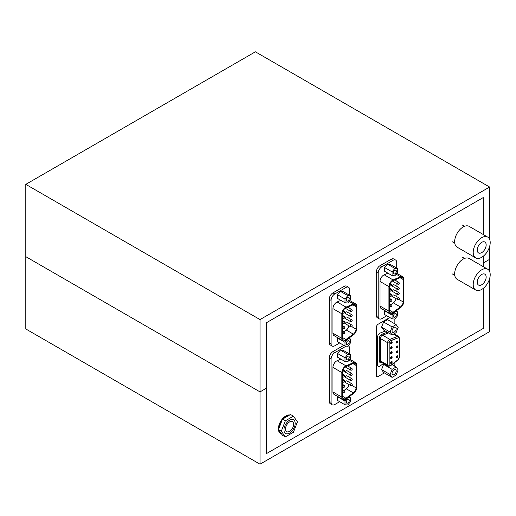 <?xml version="1.0" encoding="UTF-8"?>
<svg xmlns="http://www.w3.org/2000/svg" width="516" height="516" viewBox="0 0 516 516"><rect width="100%" height="100%" fill="white"/><g stroke="black" fill="none" stroke-linecap="round" stroke-linejoin="round"><path stroke-width="0.77" d="M489.6 278.685L489.6 331.64L260.019 464.187L260.019 391.889L266.398 388.2L266.398 453.648L483.215 328.466L483.215 288.399M483.215 266.617L483.215 263.025L489.6 259.342L489.6 271.435M483.215 234.49L483.215 197.576L266.398 322.758L266.398 388.2L260.019 391.889L25.8 256.658L25.8 328.963L260.019 464.187M489.6 246.551L489.6 259.342L483.215 263.025L483.215 256.265M260.019 319.585L25.8 184.36L25.8 256.658L260.019 391.889L260.019 319.585L489.6 187.037L489.6 239.301M25.8 184.36L255.381 51.813L489.6 187.037M475.694 257.897L457.144 247.183A12.016 6.94 -60 0 1 454.654 241.681A12.016 6.94 -60 0 1 459.898 229.588A12.016 6.94 -60 0 1 469.16 226.369L487.71 237.083A12.016 6.94 -60 0 1 490.2 242.585A12.016 6.94 -60 0 1 484.956 254.672A12.016 6.94 -60 0 1 475.694 257.897A12.016 6.94 -60 0 1 473.204 252.395A12.016 6.94 -60 0 1 478.455 240.301A12.016 6.94 -60 0 1 487.71 237.083M486.156 244.919A6.295 3.638 -60 0 1 483.408 251.253A6.295 3.638 -60 0 1 478.558 252.943A6.295 3.638 -60 0 1 477.248 250.06A6.295 3.638 -60 0 1 479.996 243.72A6.295 3.638 -60 0 1 484.853 242.036A6.295 3.638 -60 0 1 486.156 244.919M475.694 290.024L457.144 279.317A12.016 6.94 -60 0 1 454.654 273.815A12.016 6.94 -60 0 1 459.898 261.722A12.016 6.94 -60 0 1 469.16 258.503L487.71 269.217A12.016 6.94 -60 0 1 490.2 274.718A12.016 6.94 -60 0 1 484.956 286.806A12.016 6.94 -60 0 1 475.694 290.024A12.016 6.94 -60 0 1 473.204 284.529A12.016 6.94 -60 0 1 478.455 272.435A12.016 6.94 -60 0 1 487.71 269.217M486.156 277.053A6.295 3.638 -60 0 1 483.408 283.387A6.295 3.638 -60 0 1 478.558 285.077A6.295 3.638 -60 0 1 477.248 282.194A6.295 3.638 -60 0 1 479.996 275.854A6.295 3.638 -60 0 1 484.853 274.17A6.295 3.638 -60 0 1 486.156 277.053M289.56 420.179A7.921 4.573 -60 0 1 293.52 419.785A7.921 4.573 -60 0 1 294.739 426.139A7.921 4.573 -60 0 1 289.56 433.118A7.921 4.573 -60 0 1 285.6 433.511A7.921 4.573 -60 0 1 284.387 427.164A7.921 4.573 -60 0 1 289.56 420.179M289.56 431.363A5.773 3.335 -60 0 1 286.677 431.647A5.773 3.335 -60 0 1 285.787 427.022A5.773 3.335 -60 0 1 289.56 421.933A5.773 3.335 -60 0 1 292.449 421.649A5.773 3.335 -60 0 1 293.333 426.274A5.773 3.335 -60 0 1 289.56 431.363M283.987 418.302A10.494 6.057 -60 0 1 286.515 416.322A10.494 6.057 -60 0 1 289.05 415.374M289.76 414.967A10.494 6.057 120 0 0 285.851 415.941A10.494 6.057 120 0 0 278.995 425.184A10.494 6.057 120 0 0 280.601 433.595L281.272 433.982A10.494 6.057 -60 0 1 279.214 430.608M281.742 434.208A10.494 6.057 -60 0 1 281.272 433.982M279.214 427.616A10.494 6.057 -60 0 1 281.742 421.088M285.348 420.811L293.404 416.16L297.429 421.895L293.404 432.273L285.348 436.923L281.323 431.195L285.348 420.811L282.491 419.166L290.547 414.516L293.404 416.16M281.323 431.195L278.466 429.544L282.491 435.272L285.348 436.923M278.466 429.544L282.491 419.166M383.427 363.49L380.15 365.967A3.251 1.877 -60 0 1 378.176 366.36A3.251 1.877 -60 0 1 377.499 364.877L377.499 337.225A3.251 1.877 -60 0 1 380.15 333.072L385.297 331.02M394.121 327.376A2.941 1.696 -60 0 1 395.591 327.234A2.941 1.696 -60 0 1 396.043 329.589A2.941 1.696 -60 0 1 394.121 332.175A2.941 1.696 -60 0 1 392.657 332.323A2.941 1.696 -60 0 1 392.205 329.969A2.941 1.696 -60 0 1 394.121 327.376M394.121 374.59A2.941 1.696 -60 0 1 392.657 374.739A2.941 1.696 -60 0 1 392.205 372.384A2.941 1.696 -60 0 1 394.121 369.791A2.941 1.696 -60 0 1 395.591 369.65A2.941 1.696 -60 0 1 396.043 372.004A2.941 1.696 -60 0 1 394.121 374.59M391.915 361.51A1.103 0.639 -60 0 1 392.05 362.4A1.103 0.639 -60 0 1 391.341 363.348A1.103 0.639 -60 0 1 390.818 363.412M391.915 356.582A1.103 0.639 -60 0 1 392.05 357.472A1.103 0.639 -60 0 1 391.341 358.42A1.103 0.639 -60 0 1 390.818 358.491M391.915 351.654A1.103 0.639 -60 0 1 392.05 352.544A1.103 0.639 -60 0 1 391.341 353.492A1.103 0.639 -60 0 1 390.818 353.563M391.915 346.726A1.103 0.639 -60 0 1 392.05 347.616A1.103 0.639 -60 0 1 391.341 348.564A1.103 0.639 -60 0 1 390.818 348.635M391.915 341.798A1.103 0.639 -60 0 1 392.05 342.688A1.103 0.639 -60 0 1 391.341 343.637A1.103 0.639 -60 0 1 390.818 343.708M396.907 357.672A1.103 0.639 -60 0 1 396.372 357.73M396.907 352.744A1.103 0.639 -60 0 1 396.372 352.802M396.907 347.816A1.103 0.639 -60 0 1 396.372 347.881M396.907 342.888A1.103 0.639 -60 0 1 396.372 342.953M384.368 372.9L378.17 376.48A2.625 1.516 -60 0 1 376.854 376.609A2.625 1.516 -60 0 1 376.312 375.403L376.312 327.421A2.625 1.516 -60 0 1 378.17 324.209L389.773 317.508M394.863 362.387L394.863 364.696A2.625 1.516 -60 0 1 394.54 366.096M394.946 311.677L397.649 311.922L397.649 315.631L394.863 319.094L394.863 323.867M394.863 333.368L394.863 334.329M392.115 334.955L383.582 330.027L381.569 327.17L383.582 321.99L387.6 319.675L396.133 324.603L398.139 327.46L396.133 332.633L392.115 334.955L390.109 332.098L392.115 326.918L396.133 324.603M383.582 364.406L392.115 369.333L396.133 367.018L398.139 369.875L396.133 375.048L392.115 377.37L383.582 372.442L381.569 369.585L383.582 364.406L384.297 363.993M391.999 364.631L396.133 367.018M392.115 377.37L390.109 374.513L392.115 369.333M381.569 369.585L390.109 374.513M381.569 327.17L390.109 332.098M383.582 321.99L392.115 326.918M396.959 357.704A1.103 0.639 -60 0 1 396.411 357.756A1.103 0.639 -60 0 1 396.236 356.872A1.103 0.639 -60 0 1 396.959 355.905A1.103 0.639 -60 0 1 397.507 355.847A1.103 0.639 -60 0 1 397.681 356.73A1.103 0.639 -60 0 1 396.959 357.704M390.644 363.141A1.103 0.639 120 0 0 390.838 363.058A1.103 0.639 120 0 0 391.592 361.497M391.392 363.38A1.103 0.639 -60 0 1 390.844 363.432A1.103 0.639 -60 0 1 390.677 362.548A1.103 0.639 -60 0 1 391.392 361.581A1.103 0.639 -60 0 1 391.947 361.523A1.103 0.639 -60 0 1 392.115 362.406A1.103 0.639 -60 0 1 391.392 363.38M390.644 358.214A1.103 0.639 120 0 0 390.838 358.13A1.103 0.639 120 0 0 391.592 356.569M391.392 358.452A1.103 0.639 -60 0 1 390.844 358.504A1.103 0.639 -60 0 1 390.677 357.62A1.103 0.639 -60 0 1 391.392 356.653A1.103 0.639 -60 0 1 391.947 356.595A1.103 0.639 -60 0 1 392.115 357.478A1.103 0.639 -60 0 1 391.392 358.452M390.644 353.286A1.103 0.639 120 0 0 390.838 353.202A1.103 0.639 120 0 0 391.592 351.641M391.392 353.525A1.103 0.639 -60 0 1 390.844 353.576A1.103 0.639 -60 0 1 390.677 352.692A1.103 0.639 -60 0 1 391.392 351.725A1.103 0.639 -60 0 1 391.947 351.667A1.103 0.639 -60 0 1 392.115 352.551A1.103 0.639 -60 0 1 391.392 353.525M390.644 348.358A1.103 0.639 120 0 0 390.838 348.274A1.103 0.639 120 0 0 391.592 346.713M391.392 348.597A1.103 0.639 -60 0 1 390.844 348.648A1.103 0.639 -60 0 1 390.677 347.771A1.103 0.639 -60 0 1 391.392 346.797A1.103 0.639 -60 0 1 391.947 346.739A1.103 0.639 -60 0 1 392.115 347.623A1.103 0.639 -60 0 1 391.392 348.597M390.644 343.43A1.103 0.639 120 0 0 390.838 343.346A1.103 0.639 120 0 0 391.592 341.786M391.392 343.669A1.103 0.639 -60 0 1 390.844 343.727A1.103 0.639 -60 0 1 390.677 342.843A1.103 0.639 -60 0 1 391.392 341.869A1.103 0.639 -60 0 1 391.947 341.818A1.103 0.639 -60 0 1 392.115 342.701A1.103 0.639 -60 0 1 391.392 343.669M396.959 352.776A1.103 0.639 -60 0 1 396.411 352.828A1.103 0.639 -60 0 1 396.236 351.944A1.103 0.639 -60 0 1 396.959 350.977A1.103 0.639 -60 0 1 397.507 350.919A1.103 0.639 -60 0 1 397.681 351.802A1.103 0.639 -60 0 1 396.959 352.776M396.959 347.849A1.103 0.639 -60 0 1 396.411 347.9A1.103 0.639 -60 0 1 396.236 347.016A1.103 0.639 -60 0 1 396.959 346.049A1.103 0.639 -60 0 1 397.507 345.991A1.103 0.639 -60 0 1 397.681 346.875A1.103 0.639 -60 0 1 396.959 347.849M396.959 342.921A1.103 0.639 -60 0 1 396.411 342.979A1.103 0.639 -60 0 1 396.236 342.095A1.103 0.639 -60 0 1 396.959 341.121A1.103 0.639 -60 0 1 397.507 341.07A1.103 0.639 -60 0 1 397.681 341.953A1.103 0.639 -60 0 1 396.959 342.921M396.404 342.598A1.103 0.639 120 0 0 397.159 341.037M396.404 347.526A1.103 0.639 120 0 0 397.159 345.965M396.404 352.454A1.103 0.639 120 0 0 397.159 350.893M396.404 357.382A1.103 0.639 120 0 0 397.159 355.821M389.174 342.817L389.174 365.128A1.574 0.909 120 0 0 389.503 365.844A1.574 0.909 120 0 0 390.489 365.631L398.275 359.471A1.574 0.909 120 0 0 399.184 357.685L399.184 338.567A1.574 0.909 120 0 0 398.862 337.845A1.574 0.909 120 0 0 398.255 337.838L390.47 340.85A1.574 0.909 120 0 0 389.174 342.817L389.116 342.779M350.603 375.216L345.778 372.429A1.051 0.606 -60 0 1 345.617 371.591A1.051 0.606 -60 0 1 346.307 370.669A1.051 0.606 -60 0 1 346.829 370.617L351.654 373.397A1.051 0.606 120 0 0 351.125 373.449A1.051 0.606 120 0 0 350.383 374.739A1.051 0.606 120 0 0 350.603 375.216A1.051 1.051 0 0 0 352.035 374.835A1.051 1.051 0 0 0 351.654 373.397M350.603 380.357L345.778 377.577A1.051 0.606 -60 0 1 345.617 376.732A1.051 0.606 -60 0 1 346.307 375.809A1.051 0.606 -60 0 1 346.829 375.758L351.654 378.538A1.051 0.606 120 0 0 351.125 378.596A1.051 0.606 120 0 0 350.383 379.879A1.051 0.606 120 0 0 350.603 380.357A1.051 1.051 0 0 0 352.035 379.976A1.051 1.051 0 0 0 351.654 378.538M350.603 385.497L345.778 382.717A1.051 0.606 -60 0 1 345.617 381.872A1.051 0.606 -60 0 1 346.307 380.95A1.051 0.606 -60 0 1 346.829 380.898L351.654 383.685A1.051 0.606 120 0 0 351.125 383.736A1.051 0.606 120 0 0 350.383 385.02A1.051 0.606 120 0 0 350.603 385.497A1.051 1.051 0 0 0 352.035 385.117A1.051 1.051 0 0 0 351.654 383.685M347.778 356.317A2.096 1.213 -60 0 1 348.829 356.214A2.096 1.213 -60 0 1 349.151 357.898A2.096 1.213 -60 0 1 347.778 359.749A2.096 1.213 -60 0 1 346.733 359.852A2.096 1.213 -60 0 1 346.41 358.168A2.096 1.213 -60 0 1 347.778 356.317M347.778 399.59A2.096 1.213 -60 0 1 348.829 399.487A2.096 1.213 -60 0 1 349.151 401.171A2.096 1.213 -60 0 1 347.778 403.022A2.096 1.213 -60 0 1 346.733 403.125A2.096 1.213 -60 0 1 346.41 401.442A2.096 1.213 -60 0 1 347.778 399.59M344.998 401.055L337.574 396.772L337.574 400.481L344.998 404.77L344.998 401.055L347.649 397.759M347.861 397.604L350.564 397.842L350.564 401.551L347.778 405.015L344.998 404.77M348.88 396.868L350.564 397.842M344.998 361.497L344.998 357.782L347.778 354.324L350.564 354.569L350.564 358.278L347.778 361.742L344.998 361.497L337.574 357.207L337.574 353.499L344.998 357.782M337.574 353.499L340.36 350.035L347.778 354.324M340.36 350.035L343.14 350.287L350.564 354.569M347.616 365.928L351.654 368.256A1.051 0.606 120 0 0 351.125 368.308A1.051 0.606 120 0 0 350.383 369.598A1.051 0.606 120 0 0 350.603 370.075L345.778 367.289A1.051 0.606 -60 0 1 345.565 366.844M356.034 365.405L356.034 387.832A4.328 2.496 -60 0 1 353.357 392.882L345.933 398.242A4.328 2.496 -60 0 1 343.392 398.7A4.328 2.496 -60 0 1 342.495 396.72L342.495 372.152A4.328 2.496 -60 0 1 345.933 366.657L353.357 363.445A4.328 2.496 -60 0 1 355.137 363.419A4.328 2.496 -60 0 1 356.034 365.405L352.944 363.619M348.984 365.334L348.984 366.721M348.984 369.14L348.984 371.862M348.984 374.281L348.984 377.002M348.984 379.428L348.984 382.143M348.919 384.53A4.328 2.496 -60 0 1 346.307 388.812L344.056 390.438M341.844 397.094L341.844 372.526A5.25 3.032 -60 0 1 346.017 365.863L353.434 362.651A5.25 3.032 -60 0 1 355.595 362.625A5.25 3.032 -60 0 1 356.685 365.025L356.685 387.452A5.25 3.032 -60 0 1 353.434 393.579L346.017 398.939A5.25 3.032 -60 0 1 342.927 399.494A5.25 3.032 -60 0 1 341.844 397.094L332.936 391.954L332.936 367.386A5.25 3.032 -60 0 1 337.109 360.723L340.857 359.104M342.927 399.494L334.026 394.353A5.25 3.032 -60 0 1 332.936 391.954M339.683 401.7L334.794 404.518A5.25 3.032 -60 0 1 332.169 404.776A5.25 3.032 -60 0 1 331.085 402.377L331.085 359.104A5.25 3.032 -60 0 1 334.794 352.68L345.926 346.249A5.25 3.032 -60 0 1 346.146 346.133M332.169 404.776L330.317 403.705A5.25 3.032 -60 0 1 329.227 401.306L329.227 358.033A5.25 3.032 -60 0 1 332.936 351.609L343.798 345.333M348.145 345.823A5.25 3.032 -60 0 1 348.545 345.991A5.25 3.032 -60 0 1 349.635 348.39L349.635 354.034M350.603 316.476L345.778 313.696A1.051 0.606 -60 0 1 345.617 312.851A1.051 0.606 -60 0 1 346.307 311.928A1.051 0.606 -60 0 1 346.829 311.877L351.654 314.663A1.051 0.606 120 0 0 351.125 314.715A1.051 0.606 120 0 0 350.383 315.998A1.051 0.606 120 0 0 350.603 316.476A1.051 1.051 0 0 0 352.035 316.095A1.051 1.051 0 0 0 351.654 314.663M350.603 321.616L345.778 318.836A1.051 0.606 -60 0 1 345.617 317.991A1.051 0.606 -60 0 1 346.307 317.069A1.051 0.606 -60 0 1 346.829 317.017L351.654 319.804A1.051 0.606 120 0 0 351.125 319.856A1.051 0.606 120 0 0 350.383 321.139A1.051 0.606 120 0 0 350.603 321.616A1.051 1.051 0 0 0 352.035 321.236A1.051 1.051 0 0 0 351.654 319.804M350.603 326.763L345.778 323.977A1.051 0.606 -60 0 1 345.617 323.132A1.051 0.606 -60 0 1 346.307 322.21A1.051 0.606 -60 0 1 346.829 322.158L351.654 324.945A1.051 0.606 120 0 0 351.125 324.996A1.051 0.606 120 0 0 350.383 326.28A1.051 0.606 120 0 0 350.603 326.763A1.051 1.051 0 0 0 352.035 326.376A1.051 1.051 0 0 0 351.654 324.945M347.778 297.577A2.096 1.213 -60 0 1 348.829 297.474A2.096 1.213 -60 0 1 349.151 299.157A2.096 1.213 -60 0 1 347.778 301.009A2.096 1.213 -60 0 1 346.733 301.112A2.096 1.213 -60 0 1 346.41 299.428A2.096 1.213 -60 0 1 347.778 297.577M347.778 340.85A2.096 1.213 -60 0 1 348.829 340.747A2.096 1.213 -60 0 1 349.151 342.43A2.096 1.213 -60 0 1 347.778 344.282A2.096 1.213 -60 0 1 346.733 344.385A2.096 1.213 -60 0 1 346.41 342.701A2.096 1.213 -60 0 1 347.778 340.85M344.998 342.314L337.574 338.032L337.574 341.74L344.998 346.03L344.998 342.314L347.649 339.018M347.861 338.864L350.564 339.102L350.564 342.811L347.778 346.275L344.998 346.03M348.88 338.128L350.564 339.102M344.998 302.757L344.998 299.041L347.778 295.584L350.564 295.829L350.564 299.544L347.778 303.002L344.998 302.757L337.574 298.474L337.574 294.759L344.998 299.041M337.574 294.759L340.36 291.301L347.778 295.584M340.36 291.301L343.14 291.546L350.564 295.829M347.616 307.188L351.654 309.516A1.051 0.606 120 0 0 351.125 309.568A1.051 0.606 120 0 0 350.383 310.858A1.051 0.606 120 0 0 350.603 311.335L345.778 308.549A1.051 0.606 -60 0 1 345.565 308.104M356.034 306.665L356.034 329.092A4.328 2.496 -60 0 1 353.357 334.142L345.933 339.502A4.328 2.496 -60 0 1 343.392 339.96A4.328 2.496 -60 0 1 342.495 337.98L342.495 313.412A4.328 2.496 -60 0 1 345.933 307.917L353.357 304.704A4.328 2.496 -60 0 1 355.137 304.679A4.328 2.496 -60 0 1 356.034 306.665L352.944 304.879M348.984 306.594L348.984 307.981M348.984 310.4L348.984 313.122M348.984 315.547L348.984 318.262M348.984 320.688L348.984 323.403M348.919 325.79A4.328 2.496 -60 0 1 346.307 330.072L344.056 331.698M341.844 338.354L341.844 313.786A5.25 3.032 -60 0 1 346.017 307.13L353.434 303.911A5.25 3.032 -60 0 1 355.595 303.885A5.25 3.032 -60 0 1 356.685 306.291L356.685 328.718A5.25 3.032 -60 0 1 353.434 334.845L346.017 340.199A5.25 3.032 -60 0 1 342.927 340.76A5.25 3.032 -60 0 1 341.844 338.354L332.936 333.213L332.936 308.645A5.25 3.032 -60 0 1 337.109 301.989L340.857 300.364M342.927 340.76L334.026 335.613A5.25 3.032 -60 0 1 332.936 333.213M339.683 342.959L334.794 345.778A5.25 3.032 -60 0 1 332.169 346.036A5.25 3.032 -60 0 1 331.085 343.637L331.085 300.364A5.25 3.032 -60 0 1 334.794 293.939L345.926 287.509A5.25 3.032 -60 0 1 348.545 287.251A5.25 3.032 -60 0 1 349.635 289.65L349.635 295.294M332.169 346.036L330.317 344.965A5.25 3.032 -60 0 1 329.227 342.566L329.227 299.293A5.25 3.032 -60 0 1 332.936 292.869L344.069 286.438A5.25 3.032 -60 0 1 346.694 286.18L348.545 287.251M397.688 289.295L392.863 286.509A1.051 0.606 -60 0 1 392.702 285.671A1.051 0.606 -60 0 1 393.392 284.742A1.051 0.606 -60 0 1 393.914 284.69L398.739 287.476A1.051 0.606 120 0 0 398.21 287.528A1.051 0.606 120 0 0 397.468 288.812A1.051 0.606 120 0 0 397.688 289.295A1.051 1.051 0 0 0 399.12 288.908A1.051 1.051 0 0 0 398.739 287.476M397.688 294.436L392.863 291.65A1.051 0.606 -60 0 1 392.702 290.811A1.051 0.606 -60 0 1 393.392 289.882A1.051 0.606 -60 0 1 393.914 289.831L398.739 292.617A1.051 0.606 120 0 0 398.21 292.669A1.051 0.606 120 0 0 397.468 293.952A1.051 0.606 120 0 0 397.688 294.436A1.051 1.051 0 0 0 399.12 294.049A1.051 1.051 0 0 0 398.739 292.617M397.688 299.577L392.863 296.79A1.051 0.606 -60 0 1 392.702 295.952A1.051 0.606 -60 0 1 393.392 295.023A1.051 0.606 -60 0 1 393.914 294.971L398.739 297.758A1.051 0.606 120 0 0 398.21 297.809A1.051 0.606 120 0 0 397.468 299.093A1.051 0.606 120 0 0 397.688 299.577A1.051 1.051 0 0 0 399.12 299.19A1.051 1.051 0 0 0 398.739 297.758M394.863 270.397A2.096 1.213 -60 0 1 395.914 270.294A2.096 1.213 -60 0 1 396.236 271.971A2.096 1.213 -60 0 1 394.863 273.822A2.096 1.213 -60 0 1 393.818 273.925A2.096 1.213 -60 0 1 393.495 272.242A2.096 1.213 -60 0 1 394.863 270.397M394.863 313.67A2.096 1.213 -60 0 1 395.914 313.567A2.096 1.213 -60 0 1 396.236 315.244A2.096 1.213 -60 0 1 394.863 317.095A2.096 1.213 -60 0 1 393.818 317.198A2.096 1.213 -60 0 1 393.495 315.515A2.096 1.213 -60 0 1 394.863 313.67M392.083 315.134L384.659 310.851L384.659 314.56L392.083 318.843L392.083 315.134L394.734 311.832M395.966 310.948L397.649 311.922M394.863 319.094L392.083 318.843M392.083 275.57L392.083 271.861L394.863 268.397L397.649 268.649L397.649 272.358L394.863 275.821L392.083 275.57L384.659 271.287L384.659 267.578L392.083 271.861M384.659 267.578L387.445 264.115L394.863 268.397M387.445 264.115L390.225 264.36L397.649 268.649M394.701 280.007L398.739 282.336A1.051 0.606 120 0 0 398.21 282.387A1.051 0.606 120 0 0 397.468 283.671A1.051 0.606 120 0 0 397.688 284.155L392.863 281.368A1.051 0.606 -60 0 1 392.65 280.917M403.119 279.478L403.119 301.905A4.328 2.496 -60 0 1 400.442 306.962L393.018 312.315A4.328 2.496 -60 0 1 390.477 312.78A4.328 2.496 -60 0 1 389.58 310.793L389.58 286.225A4.328 2.496 -60 0 1 393.018 280.736L400.442 277.518A4.328 2.496 -60 0 1 402.222 277.498A4.328 2.496 -60 0 1 403.119 279.478L400.029 277.698M396.069 279.414L396.069 280.794M396.069 283.22L396.069 285.935M396.069 288.36L396.069 291.076M396.069 293.501L396.069 296.216M396.004 298.603A4.328 2.496 -60 0 1 393.392 302.892L391.141 304.511M388.929 311.174L388.929 286.599A5.25 3.032 -60 0 1 393.102 279.943L400.519 276.731A5.25 3.032 -60 0 1 402.68 276.705A5.25 3.032 -60 0 1 403.77 279.104L403.77 301.531A5.25 3.032 -60 0 1 400.519 307.659L393.102 313.012A5.25 3.032 -60 0 1 390.012 313.573A5.25 3.032 -60 0 1 388.929 311.174L380.021 306.027L380.021 281.459A5.25 3.032 -60 0 1 384.194 274.802L387.942 273.177M390.012 313.573L381.111 308.433A5.25 3.032 -60 0 1 380.021 306.027M386.768 315.773L381.879 318.598A5.25 3.032 -60 0 1 379.254 318.856A5.25 3.032 -60 0 1 378.17 316.45L378.17 273.177A5.25 3.032 -60 0 1 381.879 266.753L393.011 260.328A5.25 3.032 -60 0 1 395.63 260.064A5.25 3.032 -60 0 1 396.72 262.47L396.72 268.114M379.254 318.856L377.402 317.785A5.25 3.032 -60 0 1 376.312 315.379L376.312 272.106A5.25 3.032 -60 0 1 380.021 265.682L391.154 259.258A5.25 3.032 -60 0 1 393.779 258.993L395.63 260.064M387.368 332.214L382.117 334.168A0.787 0.529 -110.4 0 0 382.575 335.181L388.613 332.93M382.117 334.168A3.412 1.967 120 0 0 379.279 338.548A0.787 0.451 180 0 1 380.395 338.548A2.625 1.516 -60 0 1 382.575 335.181L389.806 339.354A1.051 0.703 69.6 0 1 390.418 340.702L398.21 337.799A1.574 0.909 -60 0 1 398.816 337.819L398.862 337.845M399.184 338.502A1.051 0.606 180 0 0 399.442 338.109L398.591 336.477A2.625 1.516 120 0 0 397.604 336.451L389.806 339.354A2.625 1.516 120 0 0 387.632 342.721A1.051 0.606 0 0 0 389.116 342.721L389.116 365.031A1.051 0.606 180 0 1 387.632 365.031A2.625 1.516 120 0 0 388.174 366.231L380.937 362.058A2.625 1.516 -60 0 1 380.395 360.852A0.787 0.451 0 0 0 379.279 360.852A3.412 1.967 120 0 0 381.472 362.361M380.395 360.852L380.395 338.548L387.632 342.721L387.632 365.031L380.395 360.852M379.279 338.548L379.279 360.852M399.184 357.614A1.051 0.606 0 0 0 399.442 357.22L399.442 338.109M393.56 334.116L397.604 336.451A1.051 0.703 69.6 0 1 398.21 337.799M398.223 359.517A1.051 0.49 52 0 1 398.12 359.846L399.442 357.22M390.431 365.676A1.051 0.49 52 0 1 390.328 365.941L398.12 359.846M389.116 342.721A1.574 0.909 -60 0 1 390.418 340.702M344.23 390.535A1.051 0.606 120 0 0 343.708 390.586A1.051 0.606 120 0 0 342.966 391.876A1.051 0.606 120 0 0 343.185 392.353A1.051 1.051 0 0 0 344.617 391.973A1.051 1.051 0 0 0 344.23 390.535L342.495 389.535M344.23 385.394A1.051 0.606 120 0 0 343.708 385.446A1.051 0.606 120 0 0 342.966 386.736A1.051 0.606 120 0 0 343.185 387.213A1.051 1.051 0 0 0 344.617 386.832A1.051 1.051 0 0 0 344.23 385.394L342.495 384.394M344.23 380.253A1.051 0.606 120 0 0 343.708 380.305A1.051 0.606 120 0 0 342.966 381.588A1.051 0.606 120 0 0 343.185 382.072A1.051 1.051 0 0 0 344.617 381.685A1.051 1.051 0 0 0 344.23 380.253L342.495 379.247M344.23 375.113A1.051 0.606 120 0 0 343.708 375.164A1.051 0.606 120 0 0 342.966 376.448A1.051 0.606 120 0 0 343.185 376.932A1.051 1.051 0 0 0 344.617 376.545A1.051 1.051 0 0 0 344.23 375.113L342.495 374.106M344.23 369.972A1.051 0.606 120 0 0 343.708 370.024A1.051 0.606 120 0 0 342.966 371.307A1.051 0.606 120 0 0 343.185 371.791A1.051 1.051 0 0 0 344.617 371.404A1.051 1.051 0 0 0 344.23 369.972L343.243 369.398M351.809 385.387L356.034 387.832M346.307 388.812L353.357 392.882M342.495 396.256L345.933 398.242M332.936 367.386L341.844 372.526M337.109 360.723L346.017 365.863M349.074 360.136L353.434 362.651M329.227 401.306L331.085 402.377M329.227 358.033L331.085 359.104M332.936 351.609L334.794 352.68M344.23 331.794A1.051 0.606 120 0 0 343.708 331.853A1.051 0.606 120 0 0 342.966 333.136A1.051 0.606 120 0 0 343.185 333.613A1.051 1.051 0 0 0 344.617 333.233A1.051 1.051 0 0 0 344.23 331.794L342.495 330.795M344.23 326.654A1.051 0.606 120 0 0 343.708 326.705A1.051 0.606 120 0 0 342.966 327.995A1.051 0.606 120 0 0 343.185 328.473A1.051 1.051 0 0 0 344.617 328.092A1.051 1.051 0 0 0 344.23 326.654L342.495 325.654M344.23 321.513A1.051 0.606 120 0 0 343.708 321.565A1.051 0.606 120 0 0 342.966 322.855A1.051 0.606 120 0 0 343.185 323.332A1.051 1.051 0 0 0 344.617 322.952A1.051 1.051 0 0 0 344.23 321.513L342.495 320.513M344.23 316.373A1.051 0.606 120 0 0 343.708 316.424A1.051 0.606 120 0 0 342.966 317.714A1.051 0.606 120 0 0 343.185 318.191A1.051 1.051 0 0 0 344.617 317.804A1.051 1.051 0 0 0 344.23 316.373L342.495 315.373M344.23 311.232A1.051 0.606 120 0 0 343.708 311.283A1.051 0.606 120 0 0 342.966 312.567A1.051 0.606 120 0 0 343.185 313.051A1.051 1.051 0 0 0 344.617 312.664A1.051 1.051 0 0 0 344.23 311.232L343.243 310.664M351.809 326.647L356.034 329.092M346.307 330.072L353.357 334.142M342.495 337.516L345.933 339.502M332.936 308.645L341.844 313.786M337.109 301.989L346.017 307.13M349.074 301.396L353.434 303.911M329.227 342.566L331.085 343.637M329.227 299.293L331.085 300.364M332.936 292.869L334.794 293.939M344.069 286.438L345.926 287.509M391.315 304.614A1.051 0.606 120 0 0 390.793 304.666A1.051 0.606 120 0 0 390.051 305.949A1.051 0.606 120 0 0 390.27 306.433A1.051 1.051 0 0 0 391.702 306.046A1.051 1.051 0 0 0 391.315 304.614L389.58 303.608M391.315 299.474A1.051 0.606 120 0 0 390.793 299.525A1.051 0.606 120 0 0 390.051 300.809A1.051 0.606 120 0 0 390.27 301.292A1.051 1.051 0 0 0 391.702 300.905A1.051 1.051 0 0 0 391.315 299.474L389.58 298.467M391.315 294.333A1.051 0.606 120 0 0 390.793 294.384A1.051 0.606 120 0 0 390.051 295.668A1.051 0.606 120 0 0 390.27 296.152A1.051 1.051 0 0 0 391.702 295.765A1.051 1.051 0 0 0 391.315 294.333L389.58 293.327M391.315 289.192A1.051 0.606 120 0 0 390.793 289.244A1.051 0.606 120 0 0 390.051 290.527A1.051 0.606 120 0 0 390.27 291.005A1.051 1.051 0 0 0 391.702 290.624A1.051 1.051 0 0 0 391.315 289.192L389.58 288.186M391.315 284.045A1.051 0.606 120 0 0 390.793 284.103A1.051 0.606 120 0 0 390.051 285.387A1.051 0.606 120 0 0 390.27 285.864A1.051 1.051 0 0 0 391.702 285.483A1.051 1.051 0 0 0 391.315 284.045L390.328 283.478M398.894 299.467L403.119 301.905M393.392 302.892L400.442 306.962M389.58 310.329L393.018 312.315M380.021 281.459L388.929 286.599M384.194 274.802L393.102 279.943M396.159 274.209L400.519 276.731M376.312 315.379L378.17 316.45M376.312 272.106L378.17 273.177M380.021 265.682L381.879 266.753M391.154 259.258L393.011 260.328M464.529 226.298L461.981 224.834M454.764 243.204L452.222 241.74M464.529 258.432L461.981 256.968M454.764 275.338L452.222 273.873M388.174 366.231L390.328 365.941M394.031 333.846L398.591 336.477M350.603 370.075A1.051 1.051 0 0 0 352.035 369.695A1.051 1.051 0 0 0 351.654 368.256M342.553 371.423L343.185 371.791M342.495 376.532L343.185 376.932M342.495 381.672L343.185 382.072M342.495 386.813L343.185 387.213M342.495 391.954L343.185 392.353M349.771 359.265L355.595 362.625M348.177 345.778L348.545 345.991M350.603 311.335A1.051 1.051 0 0 0 352.035 310.954A1.051 1.051 0 0 0 351.654 309.516M342.553 312.683L343.185 313.051M342.495 317.791L343.185 318.191M342.495 322.932L343.185 323.332M342.495 328.073L343.185 328.473M342.495 333.22L343.185 333.613M349.771 300.525L355.595 303.885M397.688 284.155A1.051 1.051 0 0 0 399.12 283.768A1.051 1.051 0 0 0 398.739 282.336M389.638 285.503L390.27 285.864M389.58 290.611L390.27 291.005M389.58 295.752L390.27 296.152M389.58 300.892L390.27 301.292M389.58 306.033L390.27 306.433M396.856 273.338L402.68 276.705"/></g></svg>
